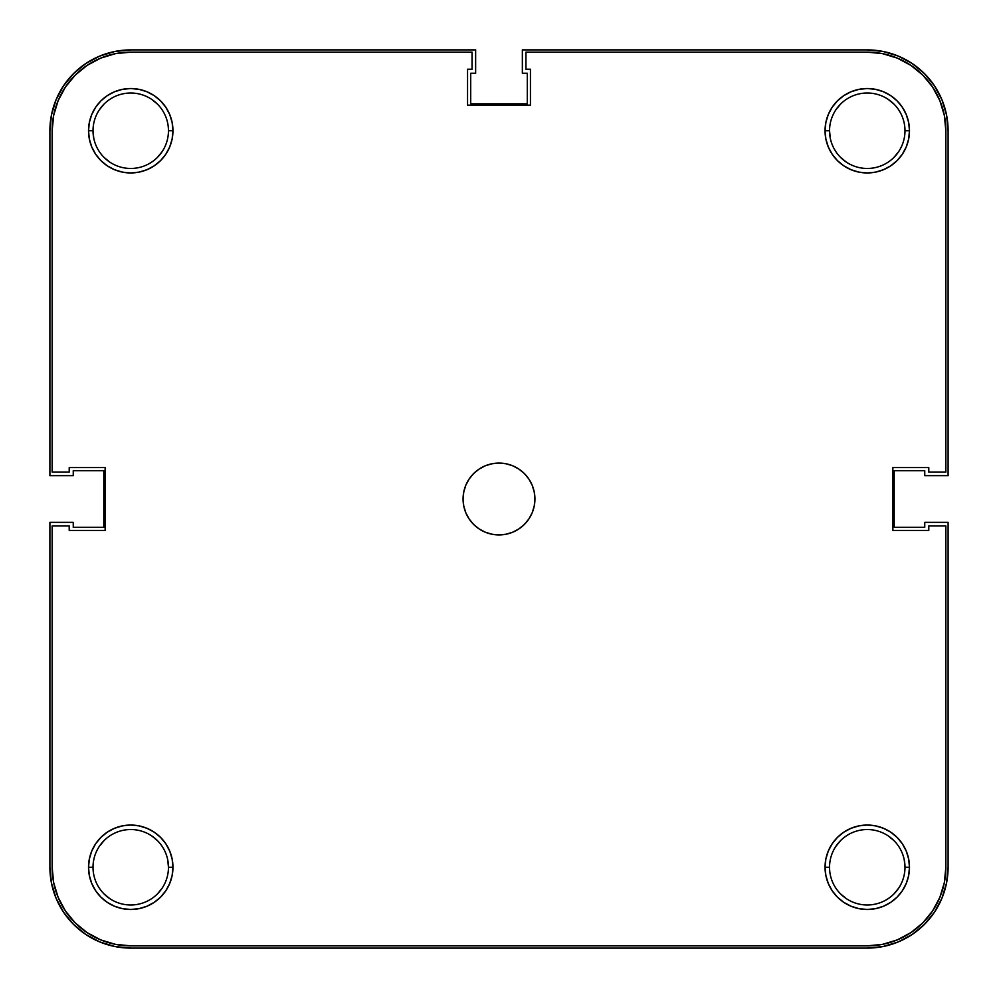 <?xml version="1.0" encoding="UTF-8"?>
<svg xmlns="http://www.w3.org/2000/svg" width="998" height="998" viewBox="0 0 998 998"><rect width="100%" height="100%" fill="white"/><g stroke="black" fill="none" stroke-linecap="round" stroke-linejoin="round"><path stroke-width="1.5" d="M904.986 867.262A37.724 37.724 0 0 0 867.262 829.538A37.724 37.724 0 0 0 829.538 867.262L825.047 867.262A42.215 42.215 0 0 1 867.262 825.047A42.215 42.215 0 0 1 909.477 867.262L904.986 867.262A37.724 37.724 0 0 1 867.262 904.986A37.724 37.724 0 0 1 829.538 867.262A37.724 37.724 0 0 1 867.262 829.538A37.724 37.724 0 0 1 904.986 867.262L909.477 867.262L908.667 859.029L906.259 851.107L902.367 843.809L897.115 837.409L890.715 832.157L883.417 828.265L875.495 825.857L867.262 825.047L859.029 825.857L851.107 828.265L843.809 832.157L837.409 837.409L832.157 843.809L828.265 851.107L825.857 859.029L825.047 867.262L825.857 875.495L828.265 883.417L832.157 890.715L837.409 897.115L843.809 902.367L851.107 906.259L859.029 908.667L867.262 909.477L875.495 908.667L883.417 906.259L890.715 902.367L897.115 897.115L902.367 890.715L906.259 883.417L908.667 875.495L909.477 867.262A42.215 42.215 0 0 1 867.262 909.477A42.215 42.215 0 0 1 825.047 867.262L829.538 867.262A37.724 37.724 0 0 0 867.262 904.986A37.724 37.724 0 0 0 904.986 867.262L904.263 859.902M168.462 867.262A37.724 37.724 0 0 0 130.738 829.538A37.724 37.724 0 0 0 93.014 867.262L88.523 867.262A42.215 42.215 0 0 1 130.738 825.047A42.215 42.215 0 0 1 172.953 867.262L168.462 867.262A37.724 37.724 0 0 1 130.738 904.986A37.724 37.724 0 0 1 93.014 867.262A37.724 37.724 0 0 1 130.738 829.538A37.724 37.724 0 0 1 168.462 867.262L172.953 867.262L172.143 859.029L169.735 851.107L165.843 843.809L160.591 837.409L154.191 832.157L146.893 828.265L138.972 825.857L130.738 825.047L122.505 825.857L114.583 828.265L107.285 832.157L100.885 837.409L95.633 843.809L91.741 851.107L89.333 859.029L88.523 867.262L89.333 875.495L91.741 883.417L95.633 890.715L100.885 897.115L107.285 902.367L114.583 906.259L122.505 908.667L130.738 909.477L138.972 908.667L146.893 906.259L154.191 902.367L160.591 897.115L165.843 890.715L169.735 883.417L172.143 875.495L172.953 867.262A42.215 42.215 0 0 1 130.738 909.477A42.215 42.215 0 0 1 88.523 867.262L93.014 867.262A37.724 37.724 0 0 0 130.738 904.986A37.724 37.724 0 0 0 168.462 867.262L167.739 859.902M904.986 130.738A37.724 37.724 0 0 0 867.262 93.014A37.724 37.724 0 0 0 829.538 130.738L825.047 130.738A42.215 42.215 0 0 1 867.262 88.523A42.215 42.215 0 0 1 909.477 130.738L904.986 130.738A37.724 37.724 0 0 1 867.262 168.462A37.724 37.724 0 0 1 829.538 130.738A37.724 37.724 0 0 1 867.262 93.014A37.724 37.724 0 0 1 904.986 130.738L909.477 130.738L908.667 122.505L906.259 114.583L902.367 107.285L897.115 100.885L890.715 95.633L883.417 91.741L875.495 89.333L867.262 88.523L859.029 89.333L851.107 91.741L843.809 95.633L837.409 100.885L832.157 107.285L828.265 114.583L825.857 122.505L825.047 130.738L825.857 138.972L828.265 146.893L832.157 154.191L837.409 160.591L843.809 165.843L851.107 169.735L859.029 172.143L867.262 172.953L875.495 172.143L883.417 169.735L890.715 165.843L897.115 160.591L902.367 154.191L906.259 146.893L908.667 138.972L909.477 130.738A42.215 42.215 0 0 1 867.262 172.953A42.215 42.215 0 0 1 825.047 130.738L829.538 130.738A37.724 37.724 0 0 0 867.262 168.462A37.724 37.724 0 0 0 904.986 130.738M168.462 130.738A37.724 37.724 0 0 0 130.738 93.014A37.724 37.724 0 0 0 93.014 130.738L88.523 130.738A42.215 42.215 0 0 1 130.738 88.523A42.215 42.215 0 0 1 172.953 130.738L168.462 130.738A37.724 37.724 0 0 1 130.738 168.462A37.724 37.724 0 0 1 93.014 130.738A37.724 37.724 0 0 1 130.738 93.014A37.724 37.724 0 0 1 168.462 130.738L172.953 130.738L172.143 122.505L169.735 114.583L165.843 107.285L160.591 100.885L154.191 95.633L146.893 91.741L138.972 89.333L130.738 88.523L122.505 89.333L114.583 91.741L107.285 95.633L100.885 100.885L95.633 107.285L91.741 114.583L89.333 122.505L88.523 130.738L89.333 138.972L91.741 146.893L95.633 154.191L100.885 160.591L107.285 165.843L114.583 169.735L122.505 172.143L130.738 172.953L138.972 172.143L146.893 169.735L154.191 165.843L160.591 160.591L165.843 154.191L169.735 146.893L172.143 138.972L172.953 130.738A42.215 42.215 0 0 1 130.738 172.953A42.215 42.215 0 0 1 88.523 130.738L93.014 130.738A37.724 37.724 0 0 0 130.738 168.462A37.724 37.724 0 0 0 168.462 130.738M463.072 499A35.928 35.928 0 0 1 499 463.072A35.928 35.928 0 0 1 534.928 499A35.928 35.928 0 0 1 499 534.928A35.928 35.928 0 0 1 463.072 499L463.758 506.011L465.804 512.747L469.122 518.96L473.601 524.399L479.04 528.878L485.253 532.196L491.989 534.242L499 534.928L506.011 534.242L512.747 532.196L518.96 528.878L524.399 524.399L528.878 518.96L532.196 512.747L534.242 506.011L534.928 499L534.242 491.989L532.196 485.253L528.878 479.04L524.399 473.601L518.96 469.122L512.747 465.804L506.011 463.758L499 463.072L491.989 463.758L485.253 465.804L479.04 469.122L473.601 473.601L469.122 479.04L465.804 485.253L463.758 491.989L463.072 499M52.145 867.262A78.593 78.593 0 0 0 130.738 945.855L867.262 945.855A78.593 78.593 0 0 0 945.855 867.262L945.855 525.946L928.789 525.946L928.789 530.437L892.861 530.437L892.861 467.563L928.789 467.563L928.789 472.054L945.855 472.054L945.855 130.738A78.593 78.593 0 0 0 867.262 52.145L525.946 52.145L525.946 69.211L530.437 69.211L530.437 105.139L467.563 105.139L467.563 69.211L472.054 69.211L472.054 52.145L130.738 52.145A78.593 78.593 0 0 0 52.145 130.738L52.145 472.054L69.211 472.054L69.211 467.563L105.139 467.563L105.139 530.437L69.211 530.437L69.211 525.946L52.145 525.946L69.211 525.946L69.211 530.437L105.139 530.437L105.139 467.563L69.211 467.563L69.211 472.054L52.145 472.054L52.145 130.738L53.655 115.406L58.134 100.661L65.394 87.076L75.162 75.162L87.076 65.394L100.661 58.134L115.406 53.655L130.738 52.145L472.054 52.145L472.054 69.211L467.563 69.211L467.563 105.139L530.437 105.139L530.437 69.211L525.946 69.211L525.946 52.145L867.262 52.145L882.594 53.655L897.339 58.134L910.925 65.394L922.838 75.162L932.606 87.076L939.866 100.661L944.345 115.406L945.855 130.738L945.855 472.054L928.789 472.054L928.789 467.563L892.861 467.563L892.861 530.437L928.789 530.437L928.789 525.946L945.855 525.946L945.855 867.262L944.345 882.594L939.866 897.339L932.606 910.925L922.838 922.838L910.925 932.606L897.339 939.866L882.594 944.345L867.262 945.855L130.738 945.855L115.406 944.345L100.661 939.866L87.076 932.606L75.162 922.838L65.394 910.925L58.134 897.339L53.655 882.594L52.145 867.262L52.145 525.946L52.145 867.262L53.655 882.594M130.738 52.145L115.406 53.655M65.394 87.076L58.134 100.661L53.655 115.406M87.076 932.606L100.661 939.866L115.406 944.345M867.262 945.855L882.594 944.345M932.606 910.925L939.866 897.339L944.345 882.594M945.855 130.738L944.345 115.406M910.925 65.394L897.339 58.134L882.594 53.655M898.624 151.696L893.934 157.41M846.304 162.1L840.59 157.41M830.261 138.098L829.538 130.738M835.9 109.78L840.59 104.066M888.22 99.376L893.934 104.066M162.1 151.696L157.41 157.41M109.78 162.1L104.066 157.41M93.737 138.098L93.014 130.738M99.376 109.78L104.066 104.066M151.696 99.376L157.41 104.066M162.1 888.22L157.41 893.934M109.78 898.624L104.066 893.934M99.376 846.304L104.066 840.59M151.696 835.9L157.41 840.59M898.624 888.22L893.934 893.934M846.304 898.624L840.59 893.934M835.9 846.304L840.59 840.59M888.22 835.9L893.934 840.59M941.95 99.8L934.477 85.828L924.422 73.578L912.172 63.523L898.2 56.05L883.03 51.459L867.262 49.9L522.353 49.9L522.353 73.253L527.293 73.253L527.293 103.792L470.707 103.792L470.707 73.253L475.647 73.253L475.647 49.9L130.738 49.9L114.97 51.459L99.8 56.05L85.828 63.523L73.578 73.578L63.523 85.828L56.05 99.8L51.459 114.97L49.9 130.738L49.9 475.647L73.253 475.647L73.253 470.707L103.792 470.707L103.792 527.293L73.253 527.293L73.253 522.353L49.9 522.353L49.9 867.262L51.459 883.03L56.05 898.2L63.523 912.172L73.578 924.422L85.828 934.477L99.8 941.95L114.97 946.541L130.738 948.1L867.262 948.1L883.03 946.541L898.2 941.95L912.172 934.477L924.422 924.422L934.477 912.172L941.95 898.2L946.541 883.03L948.1 867.262L948.1 522.353L924.747 522.353L924.747 527.293L894.208 527.293L894.208 470.707L924.747 470.707L924.747 475.647L948.1 475.647L948.1 130.738L946.541 114.97L941.95 99.8L934.477 85.828L924.422 73.578M898.2 941.95L912.172 934.477L924.422 924.422M941.95 898.2L946.541 883.03M898.2 56.05L883.03 51.459M99.8 56.05L85.828 63.523L73.578 73.578M56.05 99.8L51.459 114.97M56.05 898.2L63.523 912.172L73.578 924.422M99.8 941.95L114.97 946.541M948.1 867.262A80.838 80.838 0 0 1 867.262 948.1L130.738 948.1A80.838 80.838 0 0 1 49.9 867.262L49.9 522.353L73.253 522.353L73.253 527.293L103.792 527.293L103.792 470.707L73.253 470.707L73.253 475.647L49.9 475.647L49.9 130.738A80.838 80.838 0 0 1 130.738 49.9L475.647 49.9L475.647 73.253L470.707 73.253L470.707 103.792L527.293 103.792L527.293 73.253L522.353 73.253L522.353 49.9L867.262 49.9A80.838 80.838 0 0 1 948.1 130.738L948.1 475.647L924.747 475.647L924.747 470.707L894.208 470.707L894.208 527.293L924.747 527.293L924.747 522.353L948.1 522.353L948.1 867.262"/></g></svg>
